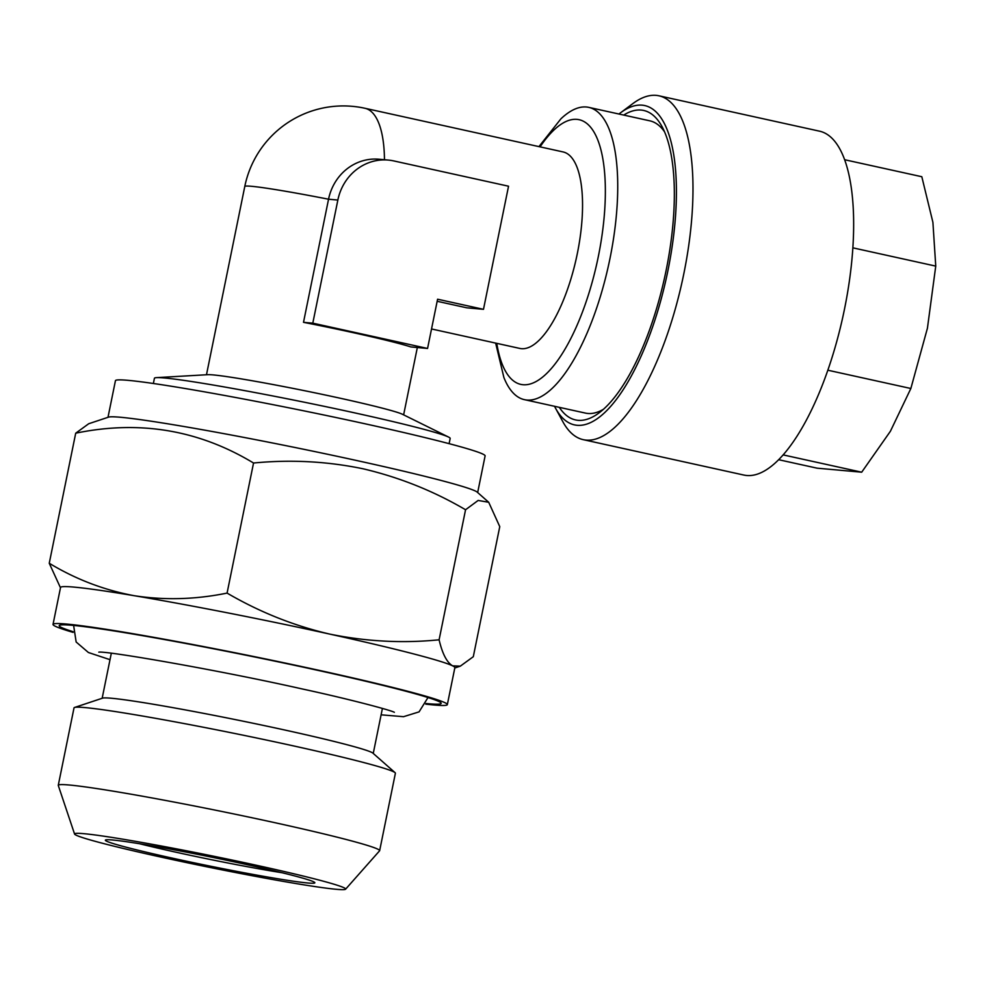 <?xml version="1.0" encoding="UTF-8"?>
<svg xmlns="http://www.w3.org/2000/svg" width="985" height="985" viewBox="0 0 985 985"><rect width="100%" height="100%" fill="white"/><g stroke="black" fill="none" stroke-linecap="round" stroke-linejoin="round"><path stroke-width="1.48" d="M345.587 889.196L379.557 850.831A163.978 6.957 -168.5 0 0 379.644 850.683L395.391 773.25A163.978 6.957 -168.5 0 0 395.059 772.659L372.921 753.143A138.319 5.873 -168.5 0 0 287.029 730.513A138.319 5.873 -168.5 0 0 102.563 698.143L74.564 707.464A163.978 6.957 -168.5 0 0 74.023 707.87L58.275 785.291A163.978 6.957 -168.5 0 0 58.287 785.476L74.577 834.061A138.319 5.873 -168.5 0 0 160.74 857.036A138.319 5.873 -168.5 0 0 345.587 889.196A138.319 5.873 -168.5 0 0 259.474 865.938A138.319 5.873 -168.5 0 0 74.577 834.061M395.059 772.659A163.978 6.957 -168.5 0 0 293.234 745.842A163.978 6.957 -168.5 0 0 74.564 707.464M379.644 850.683A163.978 6.957 -168.5 0 0 277.487 823.263A163.978 6.957 -168.5 0 0 58.275 785.291M307.652 882.979A106.885 4.531 11.5 0 1 188.073 861.543A106.885 4.531 11.5 0 1 105.506 840.008A106.885 4.531 11.5 0 1 112.561 839.996A106.885 4.531 11.5 0 1 227.781 860.508A106.885 4.531 11.5 0 1 314.794 882.585A106.885 4.531 11.5 0 1 307.652 882.979M139.611 843.751A100.593 4.272 -168.5 0 0 281.932 872.71M488.708 502.276L477.22 492.143A188.627 8.003 -168.5 0 0 360.091 461.275A188.627 8.003 -168.5 0 0 108.547 417.135L88.724 423.735L75.71 433.191C139.538 420.004 198.822 429.94 253.539 463.024C290.6 459.404 327.131 461.325 363.133 468.798C399.381 477.319 433.523 490.973 465.56 509.75L478.144 500.442L488.708 502.276L499.764 526.643L473.305 656.699L460.303 666.155L452.632 665.848A201.199 8.533 -168.5 0 0 329.507 634.044A201.199 8.533 -168.5 0 0 134.588 595.765A201.199 8.533 -168.5 0 0 60.541 587.466L53.03 624.391A201.199 8.533 -168.5 0 0 73.112 632.382M477.663 492.537L485.112 455.883A188.627 8.003 -168.5 0 0 367.602 424.35A188.627 8.003 -168.5 0 0 115.442 380.678L107.993 417.32M426.037 703.512A194.907 8.274 -168.5 0 0 441.083 702.982A194.907 8.274 -168.5 0 0 319.756 670.773A194.907 8.274 -168.5 0 0 59.432 625.34A194.907 8.274 -168.5 0 0 73.062 631.693M425.729 704.127A201.199 8.533 -168.5 0 0 447.338 704.62A201.199 8.533 -168.5 0 0 321.996 670.982A201.199 8.533 -168.5 0 0 53.03 624.391M447.338 704.62L454.861 667.682A201.199 8.533 -168.5 0 0 452.632 665.848C446.894 662.499 442.388 653.818 439.101 639.807C402.508 643.451 365.977 641.53 329.507 634.044C293.69 625.697 259.548 612.042 227.079 593.093C195.756 599.483 164.926 600.382 134.588 595.765C104.361 590.212 75.919 579.377 49.25 563.26L60.479 587.774M495.652 343.1L503.901 377.538A149.646 53.252 -77.6 0 0 524.402 399.651A149.646 53.252 -77.6 0 0 610.01 258.329A149.646 53.252 -77.6 0 0 588.796 107.377A149.646 53.252 -77.6 0 0 560.908 118.828L538.943 146.617M664.579 131.867A149.646 53.252 -77.6 0 0 649.854 120.835L588.796 107.377M449.111 443.656L450.17 438.423A150.902 6.402 -168.5 0 0 448.507 437.044A150.902 6.402 -168.5 0 0 356.164 413.195A150.902 6.402 -168.5 0 0 164.581 377.994A150.902 6.402 -168.5 0 0 156.504 377.637A150.902 6.402 -168.5 0 0 154.436 378.252L153.364 383.497M384.47 159.73A100.593 35.792 102.4 0 0 365.004 108.288L563.1 151.936A100.593 35.792 102.4 0 1 577.358 253.416A100.593 35.792 102.4 0 1 519.797 348.419L431.529 328.965M448.507 437.044L402.459 414.279A100.593 4.272 -168.5 0 0 340.896 398.383A100.593 4.272 -168.5 0 0 207.786 374.682L156.504 377.637M388.275 160.075L378.966 159.238A50.297 46.96 95.1 0 0 328.547 199.216L303.503 322.329A100.593 4.272 11.5 0 1 354.218 332.881A100.593 4.272 11.5 0 1 410.917 346.954L427.564 348.456L437.586 299.206L483.487 309.327L508.543 186.214L393.778 160.924A50.297 46.96 95.1 0 0 388.275 160.075A50.297 46.96 95.1 0 0 337.855 200.053L312.799 323.166L427.564 348.456M623.714 115.073A158.437 56.379 102.4 0 1 662.105 126.745A158.437 56.379 102.4 0 1 649.78 329.261A158.437 56.379 102.4 0 1 599.052 412.887A158.437 56.379 102.4 0 1 559.32 407.347M554.543 406.288A163.473 58.177 -77.6 0 0 555.454 408.049L562.767 421.568A176.044 62.646 -77.6 0 0 583.206 439.655L743.872 475.053A176.044 62.646 -77.6 0 0 826.39 374.312A176.044 62.646 -77.6 0 0 819.643 131.202L658.977 95.804A176.044 62.646 -77.6 0 0 632.826 103.622L620.513 112.819A163.473 58.177 -77.6 0 0 618.949 114.026M583.206 439.655A176.044 62.646 -77.6 0 0 665.725 338.914A176.044 62.646 -77.6 0 0 658.977 95.804M555.454 408.049A163.473 58.177 -77.6 0 0 651.06 331.305A163.473 58.177 -77.6 0 0 674.306 158.548A163.473 58.177 -77.6 0 0 620.513 112.819M778.618 459.7L817.07 468.171L861.69 472.197L783.112 454.885M827.843 370.212L910.854 388.496L890.403 431.258L861.69 472.197M852.912 247.851L935.75 266.11L927.427 328.214L910.854 388.496M844.711 159.742L921.812 176.721L932.906 222.327L935.75 266.11M524.402 399.651L585.447 413.097A149.646 53.252 -77.6 0 0 603.448 409.28M437.168 301.287L466.841 307.825L483.487 309.327M303.503 322.329L312.799 323.166M227.079 593.093L253.539 463.024M439.101 639.807L465.56 509.75M49.25 563.26L75.71 433.191M540.075 146.863A135.511 48.216 102.4 0 1 595.038 133.935A135.511 48.216 102.4 0 1 598.351 256.42A135.511 48.216 102.4 0 1 543.72 376.159A135.511 48.216 102.4 0 1 496.785 343.346M337.855 200.053L328.547 199.216A100.593 4.272 -168.5 0 0 251.557 186.3A100.593 4.272 -168.5 0 0 244.785 186.473L206.481 374.756M382.414 708.412L373.253 753.426M427.995 697.528L419.068 711.872L403.554 716.686L381.109 714.827M98.808 652.156C105.678 650.666 218.436 670.034 302.42 688.995C349.367 699.116 390.922 710.247 394.357 712.29M365.004 108.288A100.593 100.593 0 0 0 244.785 186.473M417.332 347.533L403.628 414.87M454.799 667.99L460.303 666.155M73.616 625.438L76.153 641.998L88.416 652.513L110.012 659.679M111.317 653.252L102.157 698.279"/></g></svg>
